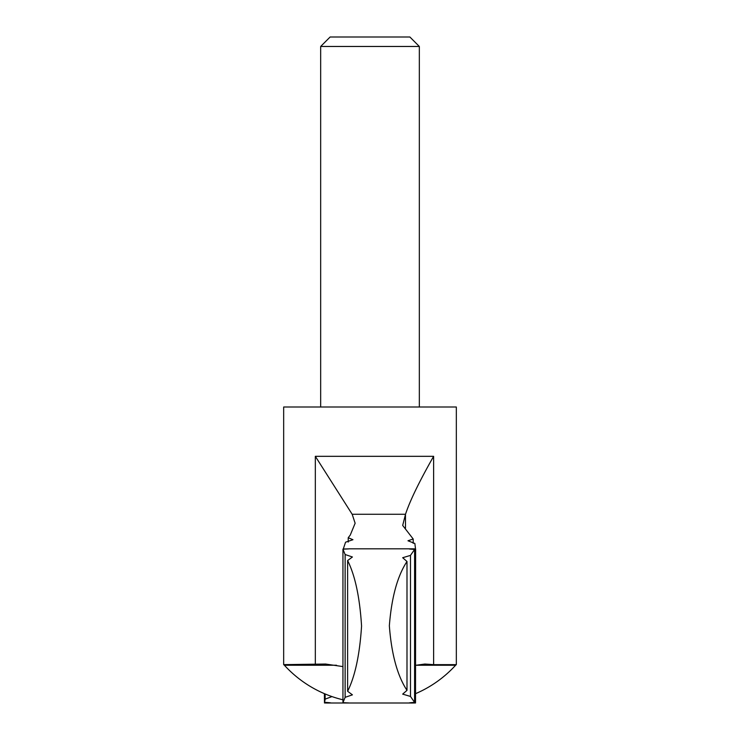 <?xml version="1.0" encoding="UTF-8"?>
<svg xmlns="http://www.w3.org/2000/svg" width="740" height="740" viewBox="0 0 740 740"><rect width="100%" height="100%" fill="white"/><g stroke="black" fill="none" stroke-linecap="round" stroke-linejoin="round"><path stroke-width="1.11" d="M415.519 548.867L415.519 702.972C407.416 703.111 407.111 702.917 414.594 702.39L414.594 549.441C407.111 548.923 407.416 548.729 415.519 548.867L414.853 543.465L407.971 540.774L413.197 538.998L402.68 525.437L405.511 514.272C409.877 500.915 419.247 481.592 433.621 456.321L315.332 456.321L352.175 514.272L405.511 514.272M343.193 549.265L345.562 542.189L352.952 539.719L348.226 537.721L350.27 535.048L355.135 523.236L352.175 514.272M331.983 696.59L325.147 699.134L325.147 693.972M419.33 46.463L320.67 46.463L330.123 37L409.877 37L419.33 46.463L419.33 407M320.67 46.463L320.67 407M325.822 664.039L283.67 664.631L283.67 407L456.33 407L456.33 664.631L433.621 664.631L433.621 456.321M325.554 664.039L342.944 666.592M415.63 665.306L424.853 664.039L433.621 664.631M348.226 542.059L348.226 537.721M283.67 664.631L284.391 665.241L336.543 665.241M413.197 543.327L413.197 538.998M349.039 703L409.692 703L414.594 702.39L410.487 696.442L402.68 694.12L406.991 690.355L406.991 561.484C397.463 575.933 391.58 597.365 389.351 625.763C391.497 654.206 397.38 675.731 406.991 690.355M406.991 561.484L402.68 557.72L410.487 555.389L414.594 549.441L409.692 548.83L349.039 548.83M347.615 691.28C355.089 676.314 359.733 654.576 361.564 626.059C359.779 597.411 355.126 575.581 347.615 560.55L347.615 691.28L352.425 694.851L345.127 697.321L345.127 554.519L342.944 549.163C350.788 548.84 350.815 548.784 343.036 549.006C350.815 548.784 350.788 548.84 342.944 549.163L342.944 702.676C350.788 703 350.815 703.046 343.036 702.824L343.036 702.676M345.127 697.321L342.944 702.676C350.788 703 350.815 703.046 343.036 702.824M324.37 693.639L324.481 702.972C332.584 703.111 332.889 702.917 325.406 702.39M324.481 702.972L325.147 699.134M345.127 554.519L352.425 556.989L347.615 560.55M415.519 702.972L415.63 549.246M410.487 696.442L410.487 555.389M315.332 664.631L315.332 456.321M415.936 665.241L455.609 665.241L456.33 664.631M405.474 528.166L405.474 514.42M390.97 703L330.308 703M284.391 665.241A115.93 115.93 0 0 0 342.944 699.799M415.63 693.639A115.93 115.93 0 0 0 455.609 665.241"/></g></svg>
